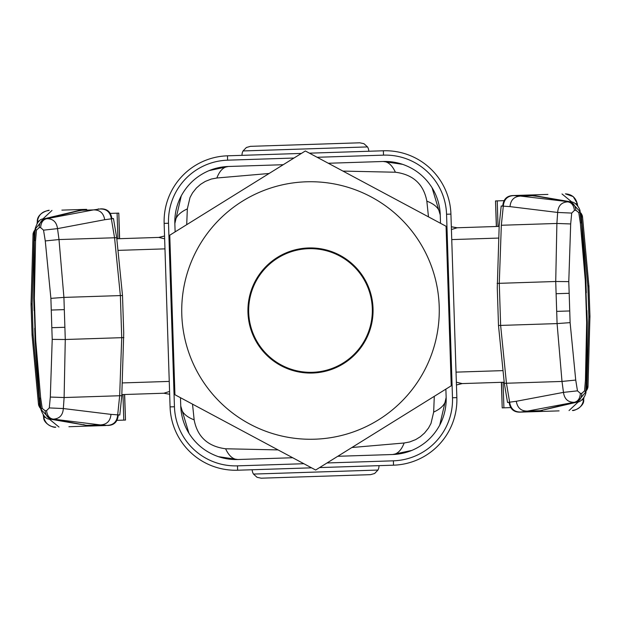 <?xml version="1.0" encoding="UTF-8"?>
<svg xmlns="http://www.w3.org/2000/svg" width="621" height="621" viewBox="0 0 621 621"><rect width="100%" height="100%" fill="white"/><g stroke="black" fill="none" stroke-linecap="round" stroke-linejoin="round"><path stroke-width="0.93" d="M311.563 467.83L237.633 470.221A65.477 65.477 0 0 1 170.076 406.895L164.146 223.374A65.477 65.477 0 0 1 227.472 155.817L301.395 153.426M378.989 465.649A8.733 8.733 0 0 1 377.956 470.05L374.626 473.497L370.543 474.661L261.185 478.193L370.543 474.661L374.626 473.497L377.956 470.05L374.626 473.497L370.543 474.661L261.185 478.193L257.04 477.301L253.492 474.079A8.733 8.733 0 0 1 252.18 469.755M283.23 164.712L228.326 166.49L209.161 170.589A55.292 55.292 0 0 1 228.326 166.49C223.506 166.87 219.679 170.705 216.845 178.002L211.287 179.05L205.287 181.41L200.622 184.305L196.415 188.008L192.526 192.898L190.003 197.548L187.332 208.904C179.127 212.654 174.967 217.529 174.85 223.537A55.292 55.292 0 0 1 181.262 195.856L174.85 223.537L175.122 231.881M209.161 170.589C196.935 175.782 187.635 184.204 181.262 195.856M368.82 151.245A8.733 8.733 0 0 0 367.508 146.921L363.96 143.699L359.815 142.807L250.457 146.339L246.374 147.503L243.044 150.95L246.374 147.503L250.457 146.339L359.815 142.807L250.457 146.339L246.374 147.503L243.044 150.95L246.374 147.503L250.457 146.339M116.329 420.355L123.781 420.114L122.958 394.552M117.92 238.736L117.09 213.174L109.638 213.414M456.582 227.775L451.327 226.743L457.188 227.767L451.42 229.545M104.701 219.725L57.528 228.621C56.573 221.953 52.979 218.646 46.761 218.708C43.028 219.524 40.986 222.497 40.644 227.628L43.532 230.158L57.528 228.621L59.003 239.559L116.694 237.696L114.559 237.758L111.353 218.817C113.783 218.553 113.969 218.491 111.904 218.631C110.849 211.924 107.161 208.672 100.85 208.866L93.461 209.906C99.841 209.805 103.591 213.081 104.701 219.725L111.353 218.817C110.29 212.103 106.54 208.827 100.113 208.982C106.54 208.827 110.29 212.103 111.353 218.817C113.783 218.553 113.969 218.491 111.904 218.631L111.33 218.67M39.767 405.474L38.673 405.257C39.728 407.826 40.52 408.781 41.048 408.121L39.542 403.797L38.448 403.922L39.604 406.887L41.048 408.121M158.774 237.416L164.557 236.011L158.774 237.416L116.802 238.775L158.774 237.416L164.643 238.813M49.284 407.919L46.559 410.628C47.235 415.728 49.463 418.57 53.243 419.136C59.453 418.795 62.822 415.27 63.342 408.548L49.284 407.919L50.317 397.052L52.218 339.376L65.275 339.501L123.866 337.607L121.724 337.669L119.667 395.74L121.801 395.678L119.667 395.74L117.695 414.851C117.066 421.62 113.534 425.137 107.107 425.401L100.408 424.911L87.6 425.323L92.312 425.851M114.559 237.758L120.365 295.58L122.508 295.511L63.916 297.405L64.887 327.283L51.822 327.702L52.218 339.376M309.437 153.17L383.367 150.779A65.477 65.477 0 0 1 450.924 214.105L456.854 397.626A65.477 65.477 0 0 1 393.528 465.183L319.605 467.574M107.107 425.401L68.923 426.728M121.84 394.591L163.812 393.233L169.673 394.257L163.812 393.233L169.58 391.455M86.661 209.347L77.4 209.626M242.011 155.351A8.733 8.733 0 0 1 243.044 150.95L367.508 146.921M39.193 227.604C39.55 222.465 41.692 219.492 45.597 218.677L43.571 218.934L35.001 229.359L34.334 240.474L33.736 298.367L34.132 310.593L34.737 310.578L34.341 298.359L35.552 240.855L36.46 230.127L39.193 227.604L40.644 227.628M34.341 298.359L35.35 340.463L39.433 398.216L35.102 340.487L34.706 328.261L35.312 328.237L35.708 340.455L40.629 397.758L39.697 398.333L41.11 409.526L50.045 419.121L52.086 419.245C48.127 418.686 45.807 415.853 45.116 410.745L42.22 408.408L40.823 409.27L39.433 398.216M456.357 382.187L462.226 383.584L456.443 384.989L461.62 383.615M124.526 394.498L125.489 420.06L123.781 420.114M89.789 426.053L105.717 425.532M32.152 304.709L31.089 304.74L31.089 303.84L32.145 303.894L33.107 334.261L32.044 334.3L32.106 335.2L38.518 404.232L39.581 404.263M89.129 425.874L89.734 425.734M107.619 425.47L107.852 425.463C114.163 425.253 117.633 421.768 118.246 415.007C120.327 415.007 120.14 414.96 117.695 414.851L110.996 414.378C110.313 421.077 106.781 424.593 100.408 424.911L53.243 419.136L85.488 425.191L50.045 419.121M117.679 414.999L118.246 415.007C120.327 415.007 120.14 414.96 117.695 414.851M117.09 213.174L118.797 213.119L119.488 238.689M411.839 450.411L392.674 454.51A55.292 55.292 0 0 0 411.839 450.411C424.065 445.218 433.365 436.796 439.738 425.144A55.292 55.292 0 0 0 446.15 397.463L439.738 425.144M218.413 456.668L237.796 459.517A55.292 55.292 0 0 1 218.413 456.668C205.877 452.274 196.05 444.473 188.939 433.256A55.292 55.292 0 0 1 180.75 406.041L188.939 433.256M328.299 163.261L383.204 161.483L402.587 164.332A55.292 55.292 0 0 0 383.204 161.483C388.032 161.553 392.099 165.132 395.398 172.227L342.947 171.093M402.587 164.332C415.123 168.726 424.95 176.527 432.061 187.744L440.25 214.959A55.292 55.292 0 0 0 432.061 187.744M42.22 408.408L40.629 397.758M253.492 474.079L377.956 470.05L374.626 473.497L370.543 474.661M520.887 412.018L527.539 411.094C521.159 411.195 517.409 407.919 516.299 401.275L509.647 402.183C510.71 408.897 514.46 412.173 520.887 412.018L520.15 412.134C513.839 412.328 510.152 409.076 509.096 402.369C507.031 402.509 507.217 402.447 509.647 402.183C510.71 408.897 514.46 412.173 520.887 412.018M509.67 402.33L509.096 402.369C507.031 402.509 507.217 402.447 509.647 402.183L506.441 383.242L504.306 383.304L506.441 383.242L500.635 325.42L557.084 323.595L556.113 293.717L569.178 293.298L568.782 281.624L555.725 281.499L497.134 283.393L499.276 283.331L501.333 225.26L503.305 206.149L510.004 206.622C510.687 199.923 514.219 196.407 520.592 196.089L513.893 195.599C507.466 195.863 503.934 199.38 503.305 206.149C500.86 206.04 500.673 205.993 502.754 205.993L503.32 206.001M520.15 412.134L559.079 410.877M581.714 399.94L583.724 399.877C584.446 406.499 573.594 411.381 572.446 410.442L572.415 410.442C578.679 409.627 582.397 406.111 583.585 399.885L583.779 397.797M530.443 411.801L524.132 412.002M571.716 213.081L574.441 210.372C573.765 205.272 571.537 202.43 567.757 201.864C561.547 202.205 558.178 205.73 557.658 212.452L571.716 213.081L570.683 223.948L556.89 223.459L555.725 281.499L556.113 293.717M510.004 206.622L557.658 212.452L556.89 223.459L501.333 225.26M570.683 223.948L568.782 281.624M574.441 210.372L575.884 210.255L578.78 212.592L580.371 223.242L585.293 280.545L581.567 222.784L579.89 211.474L581.303 222.667L580.371 223.242M577.468 390.842L563.472 392.379C564.427 399.047 568.021 402.354 574.239 402.292C577.972 401.477 580.014 398.503 580.356 393.372L577.468 390.842L575.729 380.068L570.109 322.633L569.178 293.298M580.356 393.372L581.807 393.396C581.45 398.535 579.308 401.508 575.403 402.323L577.429 402.066L585.999 391.641L586.666 380.526L587.264 322.633L586.868 310.407L586.263 310.422L586.659 322.641L585.448 380.145L584.54 390.873L581.807 393.396M516.299 401.275L563.472 392.379L561.997 381.441L506.441 383.242M575.729 380.068L561.997 381.441L557.084 323.595L570.109 322.633M586.612 310.415L586.038 292.747L587.008 322.625L586.41 380.65L585.727 391.913L584.54 390.873M534.409 411.638L542.451 410.411L534.867 411.614M585.448 380.145L586.666 380.526M586.038 292.747L585.65 280.537M503.08 382.264L503.91 407.826L511.362 407.586M503.91 407.826L502.203 407.881L501.512 382.311M496.474 226.502L495.511 200.94L497.219 200.886L498.042 226.448M504.671 200.645L497.219 200.886M530.691 194.971L513.148 195.537C506.837 195.747 503.367 199.232 502.754 205.993C500.673 205.993 500.86 206.04 503.305 206.149M499.16 226.409L457.188 227.767L499.16 226.409M504.198 382.225L462.226 383.584M500.635 325.42L498.492 325.489L500.635 325.42L499.276 283.331M537.607 196.399L527.408 195.11L513.893 195.599M578.78 212.592L579.89 211.474L570.955 201.879L568.914 201.755C572.872 202.314 575.193 205.147 575.884 210.255M527.338 195.103L547.932 194.412M530.117 194.986L533.082 195.452M537.118 411.583L540.045 410.923M527.408 195.11L528.688 195.149M575.372 203.727L577.383 203.657L573.23 196.601L565.413 193.845C571.708 194.257 575.651 197.532 577.243 203.665L577.747 205.947M585.696 390.508L586.798 387.791L587.885 387.496C586.992 390.135 586.263 391.137 585.696 390.508L587.055 389.188L587.963 386.472L587.885 387.496M586.907 386.572L586.923 386.099L587.963 386.472L586.907 386.572L586.798 387.791M588.017 386.153L589.911 317.16L588.002 386.503M580.868 217.218L582.514 216.729L582.319 215.867L581.233 215.526L587.893 286.739L588.956 286.7L582.552 217.078M579.952 212.879L582.327 215.743C581.272 213.174 580.48 212.219 579.952 212.879L581.233 215.526M587.846 285.924L588.894 285.8L582.514 217.078L581.419 216.737M43.532 230.158L45.271 240.932L59.003 239.559L63.916 297.405L50.891 298.367L51.822 327.702M46.559 410.628L45.116 410.745M50.891 298.367L45.271 240.932M33.992 298.375L34.334 240.474M36.46 230.127L35.273 229.087L34.59 240.35L35.552 240.855M80.955 210.077L85.318 209.487M76.499 211.311L86.591 209.362M110.996 414.378L63.342 408.548L64.11 397.541L119.667 395.74M64.887 327.283L65.275 339.501L64.11 397.541L50.317 397.052M55.797 427.147L55.587 427.155C49.292 426.743 45.349 423.468 43.757 417.335L43.617 417.343C43.501 423.949 54.027 428.164 55.797 427.147M90.883 426.014L87.918 425.548M83.882 209.417L61.875 210.123M39.286 221.06L37.276 221.123C37.4 211.412 52.661 209.401 48.485 210.558L48.585 210.558C42.321 211.373 38.603 214.889 37.415 221.115L37.221 223.203M35.304 230.492L34.202 233.209L33.115 233.504C34.008 230.865 34.737 229.863 35.304 230.492L33.945 231.812L33.037 234.528L33.115 233.504M34.093 234.428L34.077 234.901L33.037 234.528L34.093 234.428L34.202 233.209M31.05 303.84L33.022 234.839L31.05 303.84L32.044 334.3L31.05 304.74M216.845 178.002L269.118 173.484M445.878 389.119L446.15 397.463C446.033 403.471 441.873 408.346 433.668 412.096L430.997 423.452L428.474 428.102L424.578 432.992L420.37 436.695L415.713 439.59L409.705 441.95L404.155 442.998C401.321 450.295 397.494 454.13 392.674 454.51L337.77 456.288M180.486 397.704L180.75 406.041C181.254 412.033 185.718 416.629 194.156 419.843C197.354 436.804 207.833 446.445 225.602 448.773C228.901 455.868 232.968 459.447 237.796 459.517L292.701 457.739M187.332 208.904L186.711 224.678M192.518 404.139L194.156 419.843M395.398 172.227C413.167 174.555 423.646 184.196 426.844 201.157C435.282 204.371 439.746 208.966 440.25 214.959L440.514 223.296M426.844 201.157L428.482 216.861M434.289 396.322L433.668 412.096M404.155 442.998L351.882 447.516M225.602 448.773L278.053 449.907M312.495 372.305A61.836 61.836 0 0 1 251.583 291.723A61.836 61.836 0 0 1 372.305 308.505A61.836 61.836 0 0 1 312.495 372.305M169.766 235.204L305.346 150.973L446.072 226.269L451.234 385.796L315.654 470.027L174.928 394.731L169.766 235.204M314.661 439.202A128.764 128.764 0 0 1 181.798 314.661A128.764 128.764 0 0 1 306.339 181.798A128.764 128.764 0 0 1 439.202 306.339A128.764 128.764 0 0 1 314.661 439.202M308.482 247.965A62.566 62.566 0 0 1 373.035 308.482A62.566 62.566 0 0 1 271.959 359.784A62.566 62.566 0 0 1 308.482 247.965M303.863 463.716L237.494 465.859L237.633 470.221A65.477 65.477 0 0 1 170.076 406.895L174.447 406.755L168.508 223.234L164.146 223.374M327.019 462.963L393.388 460.821L393.528 465.183A65.477 65.477 0 0 0 456.854 397.626L452.492 397.766L446.553 214.245A61.106 61.106 0 0 0 383.506 155.141L383.367 150.779M117.967 250.379L164.969 248.866M120.365 295.58L121.724 337.669M227.472 155.817L227.612 160.179A61.106 61.106 0 0 0 168.508 223.234M393.388 460.821A61.106 61.106 0 0 0 452.492 397.766L446.553 214.245L450.924 214.105M46.761 218.708L80.652 210.317L93.461 209.906L46.761 218.708M33.107 334.261L33.154 335.076L32.106 335.2L32.005 334.3M122.252 382.932L169.254 381.41M227.612 160.179L293.981 158.037M317.137 157.284L383.506 155.141M33.154 335.076L39.542 403.797L40.132 403.782M34.962 328.253L34.388 310.585M237.494 465.859A61.106 61.106 0 0 1 174.447 406.755M34.737 310.578L35.312 328.237M503.033 370.621L456.031 372.134M498.748 238.068L451.746 239.59M586.263 310.422L585.293 280.545M574.239 402.292L527.539 411.094L540.348 410.683L574.239 402.292M556.688 311.377L569.752 310.958M544.501 409.689L577.429 402.066M581.567 222.784L585.898 280.513L586.294 292.739L585.688 292.763M588.855 317.106L588.848 316.291L589.911 316.26L588.956 286.7L589.95 316.26L589.911 317.16L588.855 317.106L586.923 386.099L586.333 386.122M533.4 195.677L520.592 196.089L568.914 201.755L533.4 195.677M583.942 397.572L583.585 399.885M577.569 205.73L577.243 203.665M562.013 193.954L571.972 202.104M569.022 410.559L578.423 401.779M588.848 316.291L587.893 286.739M86.42 209.378L78.549 210.589L43.571 218.934M83.393 424.601L85.488 425.191M64.312 309.623L51.248 310.042M58.987 427.046L49.028 418.896M45.628 417.273L43.617 417.343L43.253 415.053M43.431 415.27L43.757 417.335M51.978 210.441L42.577 219.221M37.058 223.428L37.415 221.115M34.667 234.878L34.077 234.901L32.145 303.894M113.457 218.538L116.694 237.696L122.508 295.511L123.726 333.182L121.801 395.678L119.806 414.999M38.673 405.257L38.486 404.271M32.067 335.2L38.448 403.922M98.576 208.935L98.149 208.951M125.489 420.06L124.658 394.498M119.62 238.681L118.797 213.119M507.543 402.462L504.306 383.304L498.492 325.489L497.274 287.818L499.199 225.322L501.194 206.001M577.39 402.074C581.256 402.144 586.061 395.693 585.999 391.641M495.511 200.94L496.342 226.502M501.38 382.319L502.203 407.881M570.924 201.872C574.767 201.553 579.983 207.686 580.177 211.73M535.512 195.809L570.955 201.879M527.586 195.11L535.519 195.809M589.95 317.16L589.95 316.26M582.327 215.743L582.514 216.729M588.933 285.8L588.995 286.7M40.823 409.27C43.315 416.217 46.396 419.509 50.076 419.128M35.001 229.359C37.043 222.264 39.907 218.778 43.61 218.926M93.414 425.89L85.481 425.191"/></g></svg>
